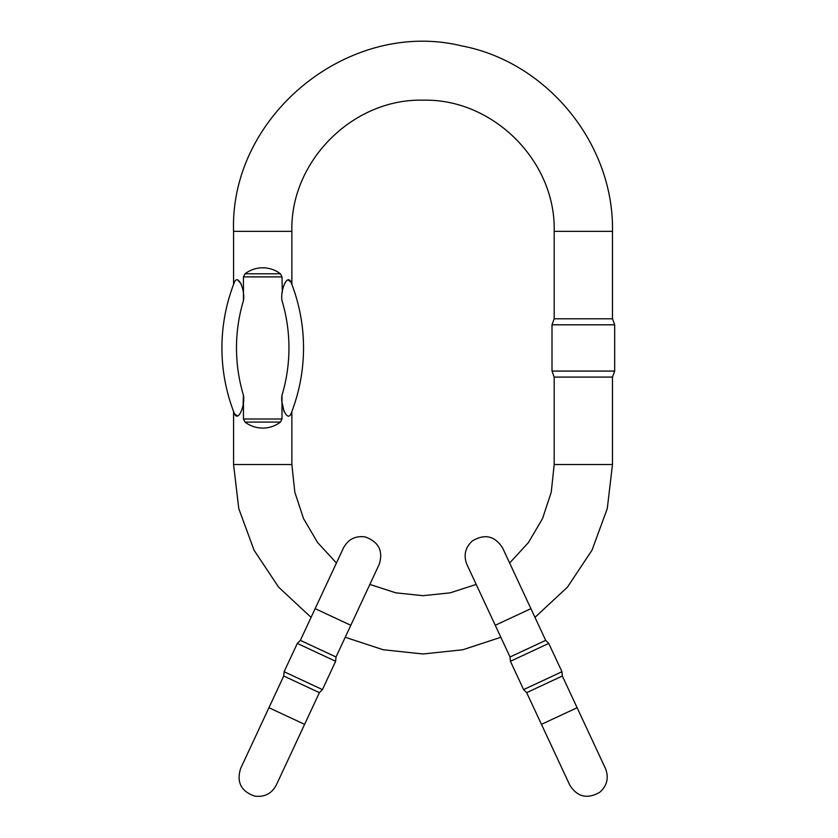 <?xml version="1.0" encoding="UTF-8"?>
<svg xmlns="http://www.w3.org/2000/svg" width="838" height="838" viewBox="0 0 838 838"><rect width="100%" height="100%" fill="white"/><g stroke="black" fill="none" stroke-linecap="round" stroke-linejoin="round"><path stroke-width="1.26" d="M283.726 676.025L268.946 707.722L304.613 724.346L319.393 692.649L283.726 676.025L284.103 671.72L322.441 689.601L335.64 661.287L297.312 643.406L284.103 671.72M300.36 640.358L315.14 608.66L350.808 625.284L336.017 656.992L300.36 640.358L297.312 643.406M243.449 276.886L245 273.796C250.248 269.857 256.156 267.856 262.723 267.783C269.291 267.856 275.189 269.857 280.447 273.796L281.997 276.886L243.449 276.886L243.449 300.622C245.262 290.493 238.306 273.576 234.504 282.008C233.289 285.119 233.289 285.119 234.504 282.008C233.289 285.119 233.289 285.119 234.504 282.008A179.028 179.028 0 0 0 234.504 413.878C238.317 422.31 245.262 405.351 243.449 395.253L243.125 403.56M281.997 276.886L282.322 292.326M287.947 279.861L290.943 282.008C287.13 273.576 280.185 290.524 281.997 300.622A164.458 164.458 0 0 1 281.997 395.253C280.185 405.393 287.141 422.31 290.943 413.878C292.158 410.767 292.158 410.767 290.943 413.878C292.158 410.767 292.158 410.767 290.943 413.878A179.028 179.028 0 0 0 290.943 282.008C292.158 285.119 292.158 285.119 290.943 282.008C292.158 285.119 292.158 285.119 290.943 282.008A179.028 179.028 0 0 1 290.943 413.878M291.865 231.351L233.572 231.351C229.664 115.613 348.922 18.53 461.445 45.839C547.308 61.981 614.086 144.01 612.484 231.351L554.19 231.351C555.992 161.273 493.111 98.381 423.033 100.193C352.945 98.381 290.063 161.273 291.865 231.351L291.865 284.386M237.5 279.861L241.354 284.103M237.5 416.015L234.504 413.878C233.289 410.767 233.289 410.767 234.504 413.878C233.289 410.767 233.289 410.767 234.504 413.878A179.028 179.028 0 0 1 234.504 282.008M284.092 411.772L282.322 403.56M291.865 411.489L291.865 464.524L294.819 492.178L303.524 518.575L317.602 542.553L336.426 563.021M281.997 395.253L281.997 419L280.447 422.09C275.189 426.029 269.291 428.029 262.723 428.092C256.156 428.029 250.248 426.029 245 422.09L243.449 419L243.449 395.253A164.458 164.458 0 0 1 243.449 300.622M554.19 464.524L554.19 377.09L612.484 377.09L612.484 464.524L554.19 464.524L551.247 492.178L542.532 518.575L528.453 542.553L509.64 563.021M350.808 625.284L379.132 564.529L369.862 584.421L395.85 592.843L423.033 595.682L450.205 592.843L476.204 584.421M554.19 231.351L554.19 318.796L612.484 318.796L614.673 324.798L552.001 324.798L552.001 371.077L614.673 371.077L614.673 324.798M545.695 640.358L530.915 608.66L495.258 625.284L510.038 656.982L545.695 640.358L548.754 643.406L510.415 661.287L523.614 689.601L561.952 671.72L548.754 643.406M562.329 676.015L577.11 707.712L541.453 724.346L526.662 692.649L562.329 676.015L561.952 671.72M291.865 464.524L233.572 464.524L238.767 508.582L254.061 550.21L278.614 587.155L311.076 617.365M243.449 419L281.997 419M280.447 422.09L245 422.09M245 273.796L280.447 273.796M315.14 608.66L343.475 547.905C348.241 539.19 355.542 535.545 365.378 536.969C378.849 541.987 383.427 551.174 379.132 564.529L379.132 564.529M268.946 707.722L240.621 768.477C236.389 782.137 241.072 791.344 254.679 796.1C264.389 797.367 271.596 793.701 276.278 785.101L304.613 724.346M319.393 692.649L322.441 689.601M336.017 656.992L335.64 661.287M233.572 231.351L233.572 284.386M233.572 411.489L233.572 464.524M345.214 637.268L383.238 649.754L423.033 653.975L462.827 649.754L500.841 637.268M534.979 617.365L567.441 587.155L591.995 550.21L607.288 508.582L612.484 464.524M612.484 231.351L612.484 318.796M612.484 377.09L614.673 371.077M554.19 377.09L552.001 371.077M554.19 318.796L552.001 324.798M577.11 707.712L605.445 768.477C609.048 777.727 607.141 785.667 599.736 792.287C587.239 799.379 577.256 796.98 569.777 785.101L541.453 724.346M530.915 608.66L502.591 547.905C494.839 535.87 484.773 533.544 472.381 540.919C465.174 547.539 463.351 555.416 466.923 564.529L495.258 625.284M510.038 656.982L510.415 661.287M526.662 692.649L523.614 689.601"/></g></svg>

